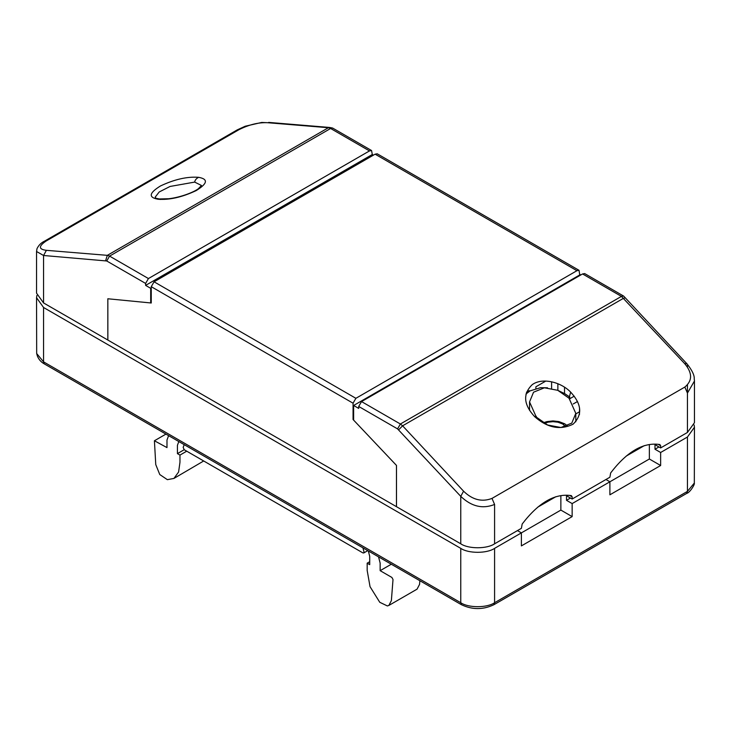 <?xml version="1.0" encoding="UTF-8"?>
<svg xmlns="http://www.w3.org/2000/svg" width="731" height="731" viewBox="0 0 731 731"><rect width="100%" height="100%" fill="white"/><g stroke="black" fill="none" stroke-linecap="round" stroke-linejoin="round"><path stroke-width="1.1" d="M575.8 413.91L579.491 411.781M526.439 392.245L529.217 390.637L529.217 391.387M535.878 388.508L535.878 386.8L545.801 381.07M557.863 383.738L557.863 390.354L564.908 393.762L569.705 396.997L569.76 399.035M564.524 393.534L564.524 387.22M577.481 401.52L573.214 403.978M551.603 381.792L551.603 388.344M569.751 398.751L574.228 396.165M151.253 287.987L150.687 288.306L150.687 302.945L107.841 298.769L107.859 340.052L43.558 302.936L36.55 293.168L36.55 251.574M150.687 302.945L151.253 302.616M372.298 154.506L145.615 285.382L145.615 283.427L148.43 278.548L369.475 150.924L371.576 150.54L372.298 154.506L373.422 155.155M145.615 285.382L150.687 288.306M106.744 260.985L43.558 255.494L36.55 251.501L36.97 248.75C38.597 245.314 41.091 242.793 44.454 241.193L46.154 241.002C38.451 246.219 38.524 249.326 46.382 250.322L107.338 255.347L109.568 256.106L106.744 260.985L145.615 283.427M371.576 150.54L332.596 128.044L330.613 128.482L328.393 127.724L267.427 122.698C258.509 122.315 249.033 124.635 239 129.661L237.301 129.853L44.454 241.193M194.684 182.092L170.04 186.46L159.203 191.979L155.2 197.142C156.489 198.22 153.144 197.736 159.221 198.951L168.815 198.731C180.703 197.343 193.861 192.207 198.375 188.717L201.464 185.491L194.684 182.092C195.013 180.036 196.328 178.446 198.631 177.322C187.264 176.445 174.535 179.323 160.464 185.966C149.06 193.021 148.247 197.443 158.024 199.234L160.674 199.435M267.427 122.698L261.744 122.442L245.205 126.235L237.301 129.853M268.633 122.397L329.909 127.486L328.393 127.724L107.338 255.347L105.629 260.611M43.558 302.936L43.558 255.494L46.382 250.322M694.45 381.207L694.45 422.692L687.442 432.46L660.641 447.929L660.641 445.736L659.865 444.539C643.463 442.036 627.061 451.502 610.659 472.939L609.892 477.233L572.145 499.026L572.145 496.824L571.368 495.627C554.966 493.123 538.573 502.599 522.172 524.036L521.395 528.321L494.585 543.8C486.974 549.072 468.37 549.072 460.758 543.8L396.458 506.674L396.467 465.409L353.63 420.115L353.63 405.477L580.313 274.6L580.88 274.929M660.641 447.929L656.127 445.325L656.127 444.146M572.145 499.026L567.631 496.422L567.631 495.234M353.63 405.477L358.702 408.41L358.702 406.454L361.525 401.575L582.57 273.951L584.672 273.568L623.644 296.082L687.021 363.883L684.618 363.563L621.432 296.393L623.534 296.009M460.758 543.8L460.758 496.358L397.573 428.896L400.387 424.007L402.607 425.817L463.573 491.186C472.491 499.876 481.967 502.279 492 498.405L494.585 504.445C482.707 509.242 471.431 506.546 460.758 496.358L463.573 491.186M547.501 387.786L540.511 387.695L530.048 390.884L525.936 394.064M579.555 408.126L579.445 414.541M687.021 363.874C696.497 375.926 693.618 378.832 694.413 379.956L694.45 381.025L687.442 393.095L687.442 432.46M569.02 398.212L557.735 390.299L544.385 387.795L533.548 392.2L529.546 401.931L536.316 417.099C536.554 416.122 536.015 415.985 534.699 416.697C547.455 427.918 560.238 430.413 573.067 424.181C582.644 414.943 581.83 404.252 570.646 392.108L569.02 398.212L575.8 413.38L571.797 423.112L560.96 427.516L547.61 425.013L536.316 417.099M687.442 393.095L684.846 387.065C692.549 380.696 692.476 372.865 684.618 363.563M398.678 429.801L402.607 425.817L623.662 298.202L625.389 297.864M378.539 556.858L380.147 563.08L380.147 570.664L391.304 564.222M380.147 570.664L391.889 577.444L393.013 579.509L391.377 600.608L388.865 605.432L417.063 589.159L419.576 584.334L419.859 580.706M388.865 605.432L387.366 605.944L379.764 602.289L370.041 586.673L367.172 570.408L367.172 563.181L369.712 561.71M367.172 563.181L369.712 564.643L369.712 556.355L368.333 550.964M362.923 547.839L363.974 551.768L363.846 552.883L362.914 552.91L184.212 449.729L183.161 447.372L184.212 444.658M178.803 441.542L177.423 445.334L177.423 453.622L184.194 449.72M177.423 453.622L179.963 455.093L186.725 451.182M179.963 455.093L179.963 462.321L178.592 472.025L173.932 478.43L203.693 460.978M173.932 478.43L167.372 479.664L159.769 474.547L155.758 464.569L154.415 440.766L166.988 447.6L166.988 440.016L168.596 435.649M353.63 419.192L353.064 419.521L396.485 465.419L396.485 506.693L107.832 340.043L107.832 298.769L151.253 303L151.253 286.68L353.064 403.201L355.887 398.313L576.933 270.698L579.034 270.315L579.747 274.929M579.034 270.315L377.214 153.793L375.113 154.177L154.067 281.8L151.253 286.68M353.064 419.521L353.064 403.201M658.942 446.952L655.003 449.236L660.641 452.489L687.442 437.019L694.45 427.251L694.121 424.967M36.879 295.443L36.55 297.727L43.558 307.495L460.758 548.36C468.37 553.623 486.974 553.623 494.585 548.36L521.395 532.881L517.447 530.605M655.003 444.11L655.003 449.236M560.869 495.6L560.869 510.092L521.395 532.881L521.395 545.902L572.145 516.607L572.145 503.586L566.507 500.324L566.507 495.198M560.869 510.092L572.145 516.607M609.892 494.814L660.641 465.51L649.356 459.004L609.892 481.793L609.892 494.814M605.944 479.509L609.892 481.793L572.145 503.586M660.641 465.51L660.641 452.489M649.356 444.503L649.356 459.004M566.507 500.324L570.454 498.049M537.705 507.186L555.834 496.724M626.202 456.098L644.322 445.627M694.322 483.054C695.08 484.333 689.79 492.721 686.729 493.388L687.442 491.387L694.322 483.054L694.45 427.251M36.55 297.727L36.678 353.53L43.558 361.863L44.271 363.864L461.471 604.738L460.758 602.728C468.37 608 486.974 608 494.585 602.728L493.873 604.738L686.72 493.398M44.271 363.864L44.28 363.874C41.119 362.128 38.825 359.533 37.382 356.07L36.678 353.53M148.43 278.548L109.568 256.106L330.613 128.482L369.475 150.924M46.154 241.002L239 129.661M198.631 177.322C208.408 179.113 207.595 183.536 196.191 190.59C182.12 197.224 169.4 200.111 158.024 199.234M660.641 445.736L658.165 444.302M572.145 496.824L569.668 495.399M687.442 365.482L687.442 367.163M687.442 385.063L687.442 393.068M397.573 428.896L358.702 406.454M582.57 273.951L621.432 296.393L400.387 424.007L361.525 401.575M494.585 543.8L494.585 504.445M684.846 387.065L492 498.405M534.699 416.697C523.506 404.554 522.702 393.863 532.278 384.616C542.247 377.388 560.75 381.884 570.646 392.108M565.721 426.63L562.687 423.98L557.908 422.189L552.965 421.659L548.012 422.189L544.357 423.404M567.567 425.935L564.679 423.788L562.687 423.98M355.887 398.313L154.067 281.8M375.113 154.177L576.933 270.698M494.585 548.36L494.585 602.728L687.442 491.387L687.442 437.019M43.558 307.495L43.558 361.863L460.758 602.728L460.758 548.36M329.69 127.477L332.596 128.044M529.546 401.931L529.546 410.356M575.8 413.38L575.8 421.796M367.775 550.644L363.718 552.983M165.937 434.113L154.451 440.747M564.679 423.788L558.923 421.586L552.974 420.928L546.879 421.613L543.288 422.774M461.48 604.738C472.281 609.855 483.072 609.855 493.864 604.738"/></g></svg>
